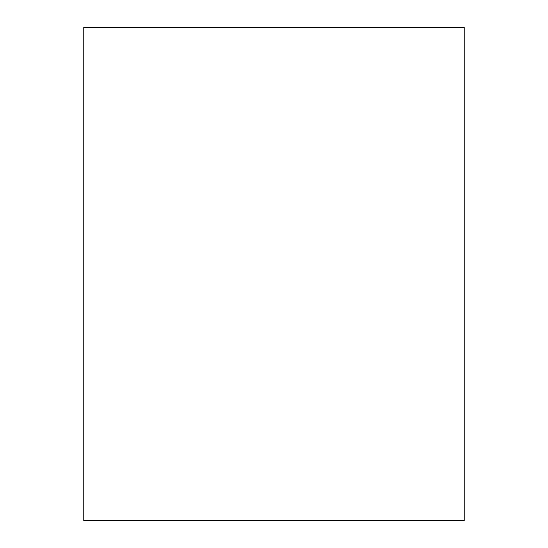 <?xml version="1.0" encoding="UTF-8"?>
<svg xmlns="http://www.w3.org/2000/svg" width="548" height="548" viewBox="0 0 548 548"><rect width="100%" height="100%" fill="white"/><g stroke="black" fill="none" stroke-linecap="round" stroke-linejoin="round"><path stroke-width="0.82" d="M83.769 520.6L83.769 27.4L83.769 520.6L464.231 520.6L464.231 27.4L83.769 27.4L464.231 27.4L464.231 520.6L83.769 520.6"/></g></svg>

